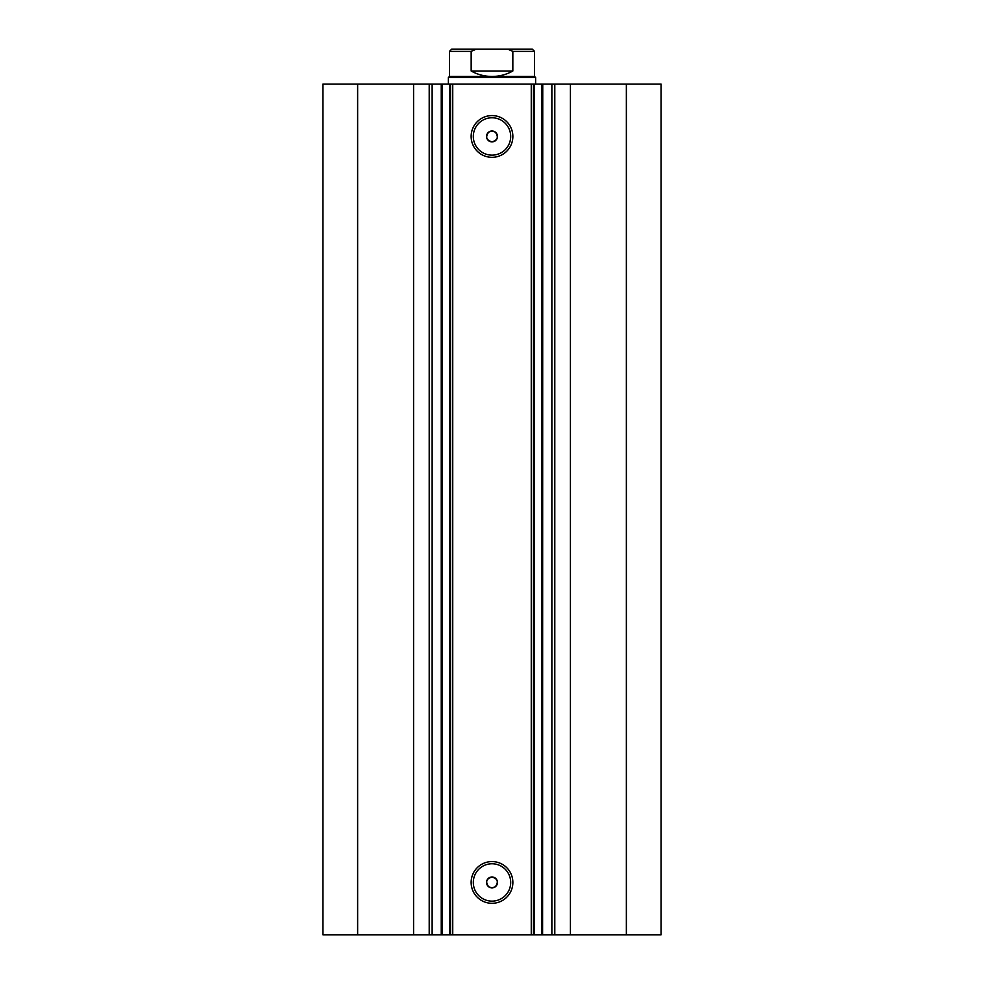 <?xml version="1.0" encoding="UTF-8"?>
<svg xmlns="http://www.w3.org/2000/svg" width="984" height="984" viewBox="0 0 984 984"><rect width="100%" height="100%" fill="white"/><g stroke="black" fill="none" stroke-linecap="round" stroke-linejoin="round"><path stroke-width="1.48" d="M413.575 934.8L413.575 84.095L322.949 84.095L322.949 934.8L441.25 934.8L441.25 84.095L452.738 84.095L452.738 934.8L449.553 934.8L449.553 84.095M432.136 934.8L432.136 84.095L441.25 84.095M626.365 84.095L626.365 934.8L661.051 934.8L661.051 84.095L542.59 84.095M626.365 934.8L452.738 934.8M492 157.317A20.861 20.861 0 0 1 471.139 136.456A20.861 20.861 0 0 1 492 115.583A20.861 20.861 0 0 1 512.861 136.456A20.861 20.861 0 0 1 492 157.317M492 117.772A18.684 18.684 0 0 0 473.316 136.456A18.684 18.684 0 0 0 492 155.14A18.684 18.684 0 0 0 510.684 136.456A18.684 18.684 0 0 0 492 117.772M492 903.312A20.861 20.861 0 0 1 471.139 882.451A20.861 20.861 0 0 1 492 861.578A20.861 20.861 0 0 1 512.861 882.451A20.861 20.861 0 0 1 492 903.312M492 863.768A18.684 18.684 0 0 0 473.316 882.451A18.684 18.684 0 0 0 492 901.135A18.684 18.684 0 0 0 510.684 882.451A18.684 18.684 0 0 0 492 863.768M492 887.9L488.728 886.818C485.198 881.996 486.293 878.724 492 876.99A5.449 5.449 0 0 0 486.551 882.451A5.449 5.449 0 0 0 492 887.9A5.449 5.449 0 0 0 497.449 882.451A5.449 5.449 0 0 0 492 876.99C497.707 878.724 498.802 881.996 495.272 886.818L492 887.9M488.728 132.09C485.198 136.899 486.281 140.171 492 141.905C497.707 140.171 498.802 136.899 495.272 132.09L492 130.995A5.449 5.449 0 0 0 486.551 136.456A5.449 5.449 0 0 0 492 141.905A5.449 5.449 0 0 0 497.449 136.456A5.449 5.449 0 0 0 492 130.995L488.728 132.09M442.247 84.095L442.247 934.8L449.553 934.8M442.247 934.8L441.25 934.8M542.59 934.8L542.75 84.095L534.447 84.095L534.447 934.8M531.262 934.8L531.262 84.095L452.738 84.095M531.262 84.095L534.447 84.095M413.575 84.095L432.136 84.095M357.635 934.8L357.635 84.095M533.439 84.095L533.439 934.8M450.561 934.8L450.561 84.095M551.864 934.8L551.864 84.095M513.599 49.2L451.644 49.2L476.084 49.2L471.164 51.377L449.467 51.377L451.644 49.2M449.467 76.469L534.533 76.469L535.628 77.551L448.372 77.551L449.467 76.469L449.467 51.377M534.533 76.469L534.533 51.377L512.836 51.377L512.836 71.008C506.354 74.612 499.417 76.432 492 76.469C484.583 76.432 477.646 74.612 471.164 71.008L471.164 51.377M512.836 51.377L507.916 49.2L476.084 49.2M512.836 71.008L471.164 71.008M507.916 49.2L532.356 49.2L534.533 51.377M570.425 934.8L570.425 84.095M554.792 934.8L554.792 84.095M541.754 934.8L541.754 84.095M429.208 934.8L429.208 84.095M448.372 84.095L448.372 77.551M535.628 84.095L535.628 77.551"/></g></svg>
